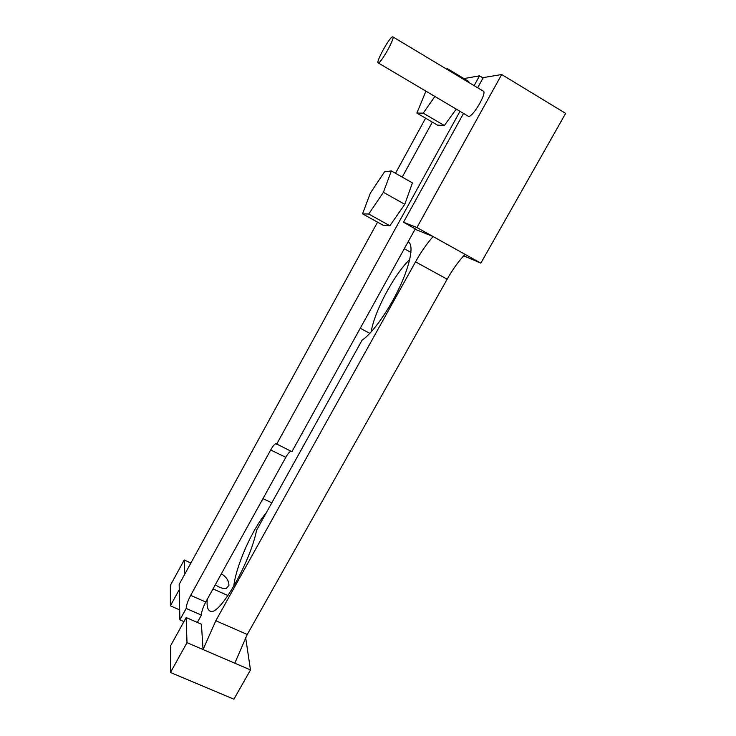 <?xml version="1.0" encoding="UTF-8"?>
<svg xmlns="http://www.w3.org/2000/svg" width="736" height="736" viewBox="0 0 736 736"><rect width="100%" height="100%" fill="white"/><g stroke="black" fill="none" stroke-linecap="round" stroke-linejoin="round"><path stroke-width="1.1" d="M215.289 584.798C219.466 587.622 223.118 588.864 226.246 588.524L228.905 585.442C229.043 581.035 226.541 577.134 221.407 573.74M227.976 595.571L213.017 588.91M271.805 502.826L262.954 498.649M266.239 512.854C252.476 528.715 235.888 566.002 233.763 586.371M408.83 242.282L408.094 241.868C414.009 244.159 410.78 263.304 399.777 286.884C388.829 310.436 372.315 333.5 362.13 340.078L256.56 530.297C250.295 562.396 219.613 615.912 210.496 611.23C207.69 610.42 206.614 606.446 207.258 599.316M468.17 116.168L468.768 116.334C473.147 116.868 487.416 92.11 483.267 91.144L392.895 36.883M392.417 36.864C389.077 37.812 375.47 62.762 378.194 62.9L378.488 62.891C381.487 62.569 395.582 36.929 392.794 36.818L392.417 36.864M410.964 252.393L404.294 248.722M369.868 333.334L360.244 328.284M409.768 259.412C393.806 274.924 374.311 311.622 371.165 331.936M245.64 637.468L250.488 669.926L233.919 699.2L170.476 672.492L170.439 646.052L186.153 617.55L186.999 642.657L170.476 672.492M250.488 669.926L234.793 663.191L247.259 634.487L447.157 279.192C452.723 269.358 458.694 261.078 465.051 254.343L433.099 236.55C426.944 243.478 421.093 251.914 415.527 261.86L215.814 620.733L203.053 649.548L234.793 663.191M235.649 583.068L234.333 582.48M463.689 255.797L480.838 263.138L465.051 254.343M477.655 87.786L483.276 77.602L501.676 74.52L565.644 113.381L480.838 263.138M415.288 228.878L403.503 222.244L463.524 113.418M403.503 222.244L416.926 227.544L501.676 74.52M415.076 229.255L433.099 236.55L416.926 227.544M395.499 173.291L425.601 118.192M179.262 589.637L170.384 605.838L170.356 585.368L184.221 560.004L190.891 562.994M184.221 560.004L184.699 574.292M170.384 605.838L179.685 609.896M186.999 642.657L203.053 649.548L201.425 624.202L186.153 617.55M368.727 214.038L389.878 225.75L404.782 204.314L412.418 182.887L391.331 170.927L384.532 171.847L370.392 193.044L362.526 213.845L368.727 214.038L383.401 192.317L404.782 204.314M362.526 213.845L383.162 225.253L389.878 225.75M197.358 622.426L201.406 615.084C201.508 611.736 202.961 607.384 205.758 602.02L285.816 457.323C287.804 453.818 289.487 451.766 290.858 451.168M377.55 222.152L179.161 584.421L179.888 619.868L186.18 608.451L201.406 615.112M179.888 619.868L183.917 621.616M186.18 608.451L201.406 615.084M186.18 608.414C186.364 605.102 187.864 600.751 190.67 595.369L270.682 449.99C273.074 445.795 274.896 443.698 276.156 443.716L291.907 451.683L415.316 228.822M474.122 85.661L479.532 75.845L483.064 77.979M276.616 444.25L459.991 111.32M479.532 75.845L463.938 78.577M432.326 122.13L402.224 177.1M447.332 69.57L447.644 68.788L446.366 68.991M425.923 91.154L416.861 113.077L423.218 113.142L434.893 96.462M447.644 68.788L468.804 81.503L468.501 82.285M423.218 113.142L444.351 125.525L456.228 109.094M416.861 113.077L437.469 125.138L444.351 125.525M383.401 192.317L391.331 170.927M247.259 634.487L215.814 620.733M447.157 279.192L415.527 261.86M190.67 595.369L205.758 602.02M270.682 449.99L285.816 457.323M378.194 62.9L468.344 116.27"/></g></svg>
